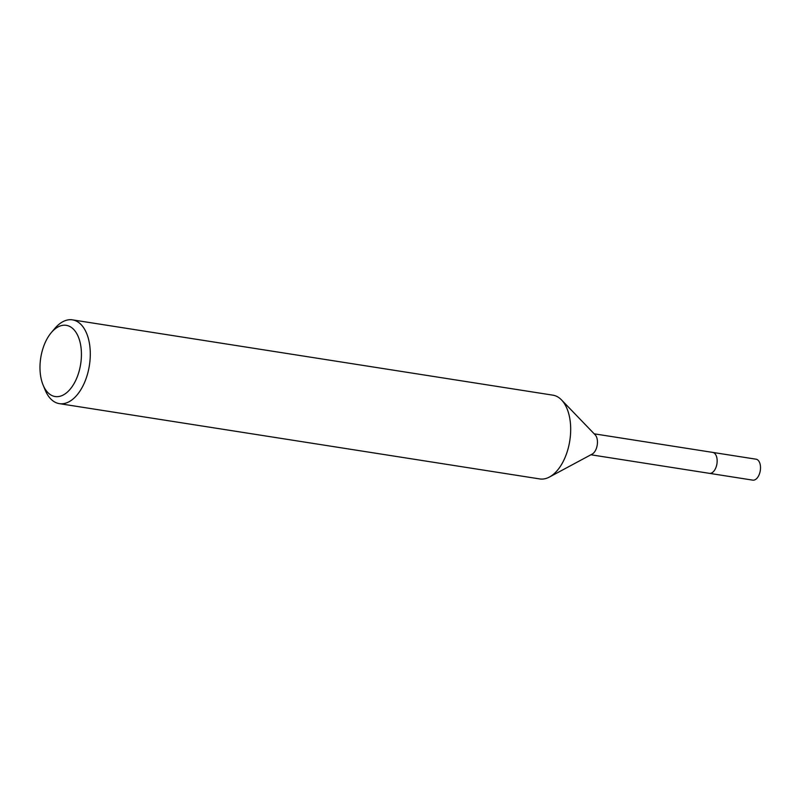 <?xml version="1.0" encoding="UTF-8"?>
<svg xmlns="http://www.w3.org/2000/svg" width="800" height="800" viewBox="0 0 800 800"><rect width="100%" height="100%" fill="white"/><g stroke="black" fill="none" stroke-linecap="round" stroke-linejoin="round"><path stroke-width="1.2" d="M594.2 433.82L712.7 452.4A10.6 5.94 98.9 0 1 716.5 465.82A10.6 5.94 98.9 0 1 709.42 473.34L752.78 480.14A10.6 5.94 98.9 0 0 759.85 472.62A10.6 5.94 98.9 0 0 756.06 459.19L712.7 452.4A10.6 5.94 98.9 0 1 713.82 452.78A10.6 5.94 98.9 0 1 714.87 453.59A10.6 5.94 98.9 0 1 716.93 463.79A10.6 5.94 98.9 0 1 711.85 472.87A10.6 5.94 98.9 0 1 709.42 473.34L590.92 454.77M51.3 332.61L54.84 328.43A42.4 23.77 98.9 0 1 72.48 319.86A42.4 23.77 98.9 0 1 87.65 373.57A42.4 23.77 98.9 0 1 59.35 403.64A42.4 23.77 98.9 0 1 45.18 390.08L43.09 385.02A36.04 20.21 98.9 0 1 42.23 350.89A36.04 20.21 98.9 0 1 51.3 332.61A36.04 20.21 98.9 0 1 75.35 331.43A36.04 20.21 98.9 0 1 79.19 370.98A36.04 20.21 98.9 0 1 61.58 395.76A36.04 20.21 98.9 0 1 43.09 385.02M72.48 319.86L552.87 395.16A42.4 23.77 98.9 0 1 568.05 448.86A42.4 23.77 98.9 0 1 539.74 478.93L59.35 403.64M561.53 399.93A42.4 23.77 98.9 0 1 569.79 440.73A42.4 23.77 98.9 0 1 549.44 477.04M561.66 400.07L595.17 434.83A10.6 5.94 98.9 0 1 597.23 445.03A10.6 5.94 98.9 0 1 592.15 454.11L549.61 476.95M714.87 453.59L714.87 453.59A10.6 5.94 98.9 0 1 716.93 463.79A10.6 5.94 98.9 0 1 711.85 472.87L711.85 472.87"/></g></svg>

